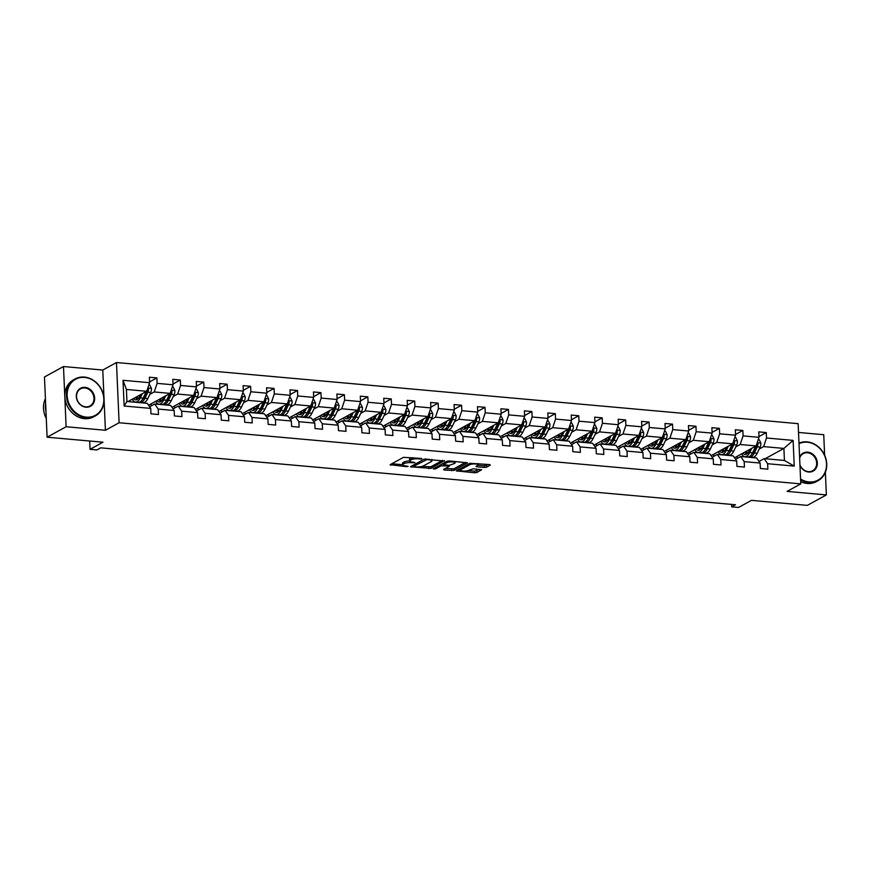<?xml version="1.0" encoding="UTF-8"?>
<svg xmlns="http://www.w3.org/2000/svg" width="870" height="870" viewBox="0 0 870 870"><rect width="100%" height="100%" fill="white"/><g stroke="black" fill="none" stroke-linecap="round" stroke-linejoin="round"><path stroke-width="1.3" d="M418.307 458.175L418.339 458.849L420.362 459.034L421.917 458.838L421.406 458.457L403.517 457.326L390.075 464.71L406.475 466.657L408.15 466.32L405.496 465.907A5.296 1.359 177.5 0 1 402.592 464.819A5.296 1.359 177.5 0 1 403.158 464.167L404.278 463.558A5.296 1.359 177.5 0 1 411.39 462.666L414.979 462.655L412.434 462.09A5.296 1.359 177.5 0 1 409.542 461.002A5.296 1.359 177.5 0 0 404.213 461.926L404.278 463.558M47.1 437.197L44.468 376.982L63.488 366.531L66.12 426.746L47.1 437.197L102.986 442.21L90.056 449.322L96.896 449.931L100.692 447.843L735.487 504.763L731.681 506.851L738.521 507.471L751.452 500.359L807.338 505.372L826.359 494.921L825.369 472.247M824.629 455.238L823.738 434.706L798.519 432.444M484.318 467.462L486.537 467.179L490.31 465.113L489.582 464.569L469.952 463.286L456.337 470.877L474.639 472.769L476.869 472.497L481.599 469.789L473.247 468.778L468.767 470.3A4.426 1.142 177.5 0 1 463.819 471.094A4.426 1.142 177.5 0 1 460.404 470.137A4.426 1.142 177.5 0 1 460.872 469.593L469.724 464.732A4.426 1.142 177.5 0 1 474.672 463.938A4.426 1.142 177.5 0 1 478.087 464.895A4.426 1.142 177.5 0 1 477.619 465.439L475.966 466.45L476.869 466.788L484.318 467.462L484.242 465.831L488.451 464.46M418.339 458.849A5.296 1.359 177.5 0 0 411.227 459.741L410.107 460.35A5.296 1.359 177.5 0 0 409.542 461.002L409.465 459.382A5.296 1.359 177.5 0 1 410.031 458.729L411.151 458.109L411.227 459.741M66.12 426.746L105.411 430.269L119.103 422.744L800.77 483.872L787.078 491.398L826.359 494.921M444.439 461.002L424.092 459.175L410.466 466.766L430.998 468.386L444.429 460.6M449.246 460.948L467.549 462.851L453.933 470.442L444.265 470.05L443.537 469.506L448.985 466.516L448.257 465.972L441.101 465.809L435.424 468.919L433.238 468.876L447.028 461.23L449.246 460.948M759.031 461.448L764.143 458.642L784.425 460.458L794.234 466.102L767.634 463.721L767.873 469.169L760.358 468.495L760.13 463.047L744.198 461.622L744.437 467.07L736.923 466.396L736.683 460.948L720.762 459.512L721.002 464.971L713.487 464.297L713.248 458.838L697.327 457.413L697.555 462.862L690.051 462.187L689.812 456.739L673.88 455.314L674.119 460.763L666.605 460.089L666.376 454.64L650.445 453.205L650.684 458.664L643.169 457.99L642.93 452.541L627.009 451.106L627.248 456.565L619.734 455.891L619.494 450.432L603.573 449.007L603.802 454.455L596.298 453.781L596.059 448.333L580.127 446.908L580.366 452.356L572.851 451.682L572.623 446.234L556.691 444.798L556.93 450.258L549.416 449.583L549.177 444.135L533.256 442.699L533.495 448.148L525.98 447.484L525.741 442.025L509.82 440.601L510.048 446.049L502.545 445.375L502.305 439.926L486.373 438.502L486.613 443.95L479.098 443.276L478.859 437.827L462.938 436.392L463.177 441.851L455.662 441.177L455.423 435.718L439.502 434.293L439.741 439.741L432.227 439.078L431.988 433.619L416.067 432.194L416.295 437.643L408.791 436.968L408.552 431.52L392.62 430.095L392.859 435.544L385.345 434.869L385.105 429.421L369.185 427.986L369.424 433.445L361.909 432.771L361.67 427.311L345.749 425.887L345.988 431.335L338.474 430.661L338.234 425.212L322.302 423.788L322.542 429.236L315.038 428.562L314.799 423.114L298.867 421.689L299.106 427.137L291.591 426.463L291.352 421.015L275.431 419.579L275.67 425.038L268.156 424.364L267.916 418.905L251.995 417.48L252.235 422.929L244.72 422.254L244.481 416.806L228.549 415.381L228.788 420.83L221.284 420.156L221.045 414.707L205.113 413.283L205.353 418.731L197.838 418.057L197.599 412.608L181.678 411.173L181.917 416.632L174.402 415.958L174.163 410.499L158.242 409.074L158.481 414.522L150.967 413.848L150.727 408.4L124.138 406.018L123.007 380.299L149.607 382.691L149.368 377.232L156.883 377.906L157.111 383.365L173.043 384.79L172.804 379.342L180.318 380.016L180.558 385.464L196.479 386.889L196.239 381.441L203.754 382.115L203.993 387.563L219.914 388.988L219.686 383.539L227.19 384.214L227.429 389.662L243.361 391.098L243.121 385.638L250.636 386.313L250.864 391.772L266.796 393.196L266.557 387.748L274.072 388.422L274.311 393.871L290.232 395.295L289.993 389.847L297.507 390.521L297.747 395.97L313.668 397.405L313.439 391.946L320.943 392.62L321.182 398.068L337.114 399.504L336.875 394.045L344.389 394.719L344.629 400.178L360.55 401.603L360.31 396.154L367.825 396.829L368.064 402.277L383.985 403.702L383.746 398.253L391.261 398.928L391.5 404.376L407.421 405.811L407.193 400.352L414.696 401.026L414.936 406.475L430.867 407.91L430.628 402.462L438.143 403.125L438.382 408.585L454.303 410.009L454.064 404.561L461.578 405.235L461.818 410.683L477.739 412.108L477.499 406.66L485.014 407.334L485.253 412.782L501.185 414.218L500.946 408.759L508.45 409.433L508.689 414.892L524.621 416.317L524.382 410.868L531.896 411.532L532.135 416.991L548.056 418.416L547.817 412.967L555.332 413.642L555.571 419.09L571.492 420.514L571.253 415.066L578.768 415.74L579.007 421.189L594.939 422.624L594.699 417.165L602.203 417.839L602.442 423.298L618.374 424.723L618.135 419.275L625.65 419.949L625.889 425.397L641.81 426.822L641.571 421.374L649.085 422.048L649.324 427.496L665.245 428.921L665.006 423.472L672.521 424.147L672.76 429.595L688.692 431.031L688.453 425.571L695.957 426.246L696.196 431.705L712.128 433.129L711.888 427.681L719.403 428.355L719.642 433.804L735.563 435.228L735.324 429.78L742.839 430.454L743.078 435.903L758.999 437.327L758.76 431.879L766.274 432.553L766.514 438.001L793.103 440.394L794.234 466.102M764.143 458.642L767.634 463.721M119.103 422.744L116.471 362.529L798.138 423.657L800.77 483.872M735.781 446.919L740.174 444.494L756.106 445.918L734.519 457.783M729.876 450.16L729.169 450.54M756.106 445.918L758.999 437.327M740.174 444.494L743.078 435.903M735.585 459.349L740.707 456.532L756.628 457.968L760.13 463.047M740.707 456.532L744.198 461.622M712.334 444.809L716.739 442.395L732.67 443.82L711.073 455.684M706.44 448.05L705.733 448.441M732.67 443.82L735.563 435.228M716.739 442.395L719.642 433.804M712.149 457.25L717.271 454.434L733.192 455.869L736.683 460.948M717.271 454.434L720.762 459.512M688.899 442.71L693.303 440.296L709.224 441.721L687.637 453.585M683.004 445.951L682.297 446.343M709.224 441.721L712.128 433.129M693.303 440.296L696.196 431.705M688.714 455.14L693.825 452.335L709.757 453.759L713.248 458.838M693.825 452.335L697.327 457.413M665.463 440.611L669.867 438.186L685.788 439.622L664.201 451.486M659.558 443.852L658.862 444.233M685.788 439.622L688.692 431.031M669.867 438.186L672.76 429.595M665.278 453.042L670.389 450.236L686.321 451.66L689.812 456.739M670.389 450.236L673.88 455.314M642.027 438.513L646.421 436.087L662.353 437.512L640.766 449.377M636.122 441.753L635.415 442.134M662.353 437.512L665.245 428.921M646.421 436.087L649.324 427.496M641.832 450.943L646.954 448.126L662.875 449.562L666.376 454.64M646.954 448.126L650.445 453.205M618.581 436.403L622.985 433.989L638.917 435.413L617.319 447.278M612.687 439.644L611.98 440.035M638.917 435.413L641.81 426.822M622.985 433.989L625.889 425.397M618.396 448.844L623.518 446.027L639.439 447.452L642.93 452.541M623.518 446.027L627.009 451.106M595.145 434.304L599.55 431.89L615.471 433.314L593.884 445.179M589.251 437.545L588.544 437.936M615.471 433.314L618.374 424.723M599.55 431.89L602.442 423.298M594.96 446.734L600.072 443.928L616.004 445.353L619.494 450.432M600.072 443.928L603.573 449.007M571.71 432.205L576.114 429.78L592.035 431.215L570.448 443.069M565.804 435.446L565.108 435.826M592.035 431.215L594.939 422.624M576.114 429.78L579.007 421.189M571.525 444.635L576.636 441.829L592.557 443.254L596.059 448.333M576.636 441.829L580.127 446.908M548.263 430.106L552.667 427.681L568.599 429.106L547.012 440.97M542.369 433.347L541.662 433.728M568.599 429.106L571.492 420.514M552.667 427.681L555.571 419.09M548.078 442.536L553.2 439.72L569.121 441.155L572.623 446.234M553.2 439.72L556.691 444.798M524.827 427.996L529.232 425.582L545.164 427.007L523.566 438.871M518.933 431.237L518.226 431.629M545.164 427.007L548.056 418.416M529.232 425.582L532.135 416.991M524.643 440.437L529.765 437.621L545.686 439.046L549.177 444.135M529.765 437.621L533.256 442.699M501.392 425.898L505.796 423.472L521.717 424.908L500.13 436.773M495.498 429.138L494.791 429.53M521.717 424.908L524.621 416.317M505.796 423.472L508.689 414.892M501.207 438.328L506.318 435.522L522.25 436.947L525.741 442.025M506.318 435.522L509.82 440.601M477.956 423.799L482.361 421.374L498.282 422.809L476.695 434.663M472.051 427.039L471.355 427.42M498.282 422.809L501.185 414.218M482.361 421.374L485.253 412.782M477.771 436.229L482.883 433.423L498.804 434.848L502.305 439.926M482.883 433.423L486.373 438.502M454.51 421.689L458.914 419.275L474.846 420.699L453.259 432.564M448.615 424.93L447.909 425.321M474.846 420.699L477.739 412.108M458.914 419.275L461.818 410.683M454.325 434.13L459.447 431.313L475.368 432.749L478.859 437.827M459.447 431.313L462.938 436.392M431.074 419.59L435.478 417.176L451.41 418.601L429.813 430.465M425.18 422.831L424.473 423.222M451.41 418.601L454.303 410.009M435.478 417.176L438.382 408.585M430.889 432.031L436 429.214L451.932 430.639L455.423 435.718M436 429.214L439.502 434.293M407.638 417.491L412.043 415.066L427.964 416.502L406.377 428.366M401.744 420.732L401.037 421.123M427.964 416.502L430.867 407.91M412.043 415.066L414.936 406.475M407.454 429.921L412.565 427.116L428.497 428.54L431.988 433.619M412.565 427.116L416.067 432.194M384.203 415.392L388.607 412.967L404.528 414.403L382.941 426.256M378.298 418.633L377.602 419.014M404.528 414.403L407.421 405.811M388.607 412.967L391.5 404.376M384.018 427.822L389.129 425.017L405.05 426.441L408.552 431.52M389.129 425.017L392.62 430.095M360.756 413.283L365.161 410.868L381.093 412.293L359.506 424.158M354.862 416.523L354.155 416.915M381.093 412.293L383.985 403.702M365.161 410.868L368.064 402.277M360.571 425.724L365.694 422.907L381.615 424.342L385.105 429.421M365.694 422.907L369.185 427.986M337.321 411.184L341.725 408.769L357.657 410.194L336.059 422.059M331.426 414.424L330.72 414.816M357.657 410.194L360.55 401.603M341.725 408.769L344.629 400.178M337.136 423.614L342.247 420.808L358.179 422.233L361.67 427.311M342.247 420.808L345.749 425.887M313.885 409.085L318.289 406.66L334.21 408.095L312.624 419.96M307.991 412.326L307.284 412.706M334.21 408.095L337.114 399.504M318.289 406.66L321.182 398.068M313.7 421.515L318.812 418.709L334.743 420.134L338.234 425.212M318.812 418.709L322.302 423.788M290.449 406.986L294.854 404.561L310.775 405.985L289.188 417.85M284.544 410.227L283.848 410.607M310.775 405.985L313.668 397.405M294.854 404.561L297.747 395.97M290.265 419.416L295.376 416.61L311.297 418.035L314.799 423.114M295.376 416.61L298.867 421.689M267.003 404.876L271.407 402.462L287.339 403.887L265.741 415.751M261.109 408.117L260.402 408.508M287.339 403.887L290.232 395.295M271.407 402.462L274.311 393.871M266.818 417.317L271.94 414.501L287.861 415.936L291.352 421.015M271.94 414.501L275.431 419.579M243.567 402.777L247.972 400.363L263.904 401.788L242.306 413.652M237.673 406.018L236.966 406.41M263.904 401.788L266.796 393.196M247.972 400.363L250.864 391.772M243.382 415.207L248.494 412.402L264.426 413.826L267.916 418.905M248.494 412.402L251.995 417.48M220.132 400.678L224.536 398.253L240.457 399.689L218.87 411.553M214.237 403.919L213.531 404.3M240.457 399.689L243.361 391.098M224.536 398.253L227.429 389.662M219.947 413.109L225.058 410.303L240.99 411.727L244.481 416.806M225.058 410.303L228.549 415.381M196.696 398.58L201.1 396.154L217.021 397.579L195.435 409.444M190.791 401.82L190.095 402.201M217.021 397.579L219.914 388.988M201.1 396.154L203.993 387.563M196.511 411.01L201.623 408.193L217.543 409.629L221.045 414.707M201.623 408.193L205.113 413.283M173.25 396.47L177.654 394.056L193.586 395.48L171.988 407.345M167.355 399.711L166.648 400.102M193.586 395.48L196.479 386.889M177.654 394.056L180.558 385.464M173.065 408.911L178.187 406.094L194.108 407.53L197.599 412.608M178.187 406.094L181.678 411.173M149.814 394.371L154.218 391.957L170.15 393.381L148.552 405.246M143.92 397.612L143.213 398.003M170.15 393.381L173.043 384.79M154.218 391.957L157.111 383.365M149.629 406.801L154.74 403.995L170.672 405.42L174.163 410.499M154.74 403.995L158.242 409.074M123.007 380.299L126.422 389.455L146.704 391.282L127.933 401.592M146.704 391.282L149.607 382.691M105.411 430.269L102.78 370.054L63.488 366.531M102.78 370.054L116.471 362.529M89.697 441.025L90.056 449.322M731.572 504.415L731.681 506.851M784.425 460.458L783.903 448.42L763.621 446.593L759.216 449.018M765.132 458.729L783.903 448.42L793.103 440.394M126.422 389.455L126.944 401.505L147.237 403.321L150.727 408.4M753.311 452.259L752.615 452.639M737.184 458.479L737.086 456.369M713.737 456.369L713.65 454.27M690.301 454.27L690.214 452.172M666.866 452.172L666.768 450.062M643.43 450.073L643.332 447.963M619.984 447.963L619.897 445.864M596.548 445.864L596.461 443.765M573.112 443.765L573.015 441.655M549.677 441.655L549.579 439.557M526.23 439.557L526.143 437.458M502.795 437.458L502.708 435.359M479.359 435.359L479.261 433.249M455.923 433.249L455.826 431.15M432.477 431.15L432.39 429.051M409.041 429.051L408.954 426.952M385.606 426.952L385.508 424.843M362.17 424.843L362.072 422.744M338.724 422.744L338.637 420.645M315.288 420.645L315.201 418.546M291.852 418.546L291.754 416.436M268.417 416.436L268.319 414.337M244.97 414.337L244.883 412.239M221.535 412.239L221.448 410.129M198.099 410.14L198.001 408.03M174.663 408.03L174.565 405.931M151.217 405.931L151.13 403.832M126.944 401.505L124.138 406.018M763.621 446.593L766.514 438.001M149.575 381.93L156.883 377.906M173.01 384.029L180.318 380.016M196.446 386.128L203.754 382.115M219.882 388.227L227.19 384.214M243.328 390.336L250.636 386.313M266.764 392.435L274.072 388.422M290.199 394.534L297.507 390.521M313.635 396.633L320.943 392.62M337.081 398.743L344.389 394.719M360.517 400.842L367.825 396.829M383.953 402.94L391.261 398.928M407.388 405.039L414.696 401.026M430.835 407.149L438.143 403.125M454.27 409.248L461.578 405.235M477.706 411.347L485.014 407.334M501.142 413.446L508.45 409.433M524.588 415.555L531.896 411.532M548.024 417.654L555.332 413.642M571.459 419.753L578.768 415.74M594.895 421.852L602.203 417.839M618.342 423.962L625.65 419.949M641.777 426.061L649.085 422.048M665.213 428.16L672.521 424.147M688.648 430.269L695.957 426.246M712.095 432.368L719.403 428.355M735.531 434.467L742.839 430.454M758.966 436.566L766.274 432.553M412.402 457.642A5.296 1.359 177.5 0 0 411.151 458.109M402.592 464.819L402.516 463.199A5.296 1.359 177.5 0 1 403.093 462.546L404.213 461.926M391.87 463.732L402.582 464.689M422.048 466.44L430.933 466.755L442.58 460.35M412.434 465.57L413.38 465.657M426.887 459.61L413.533 466.287L416.186 466.864A5.296 1.359 177.5 0 0 423.288 465.972L431.357 461.546A5.296 1.359 177.5 0 0 431.933 460.882A5.296 1.359 177.5 0 0 429.03 459.806L426.887 459.61L426.865 458.947M465.515 462.405L453.857 468.81L453.933 470.442M445.331 468.528L453.857 468.81M443.428 463.917L442.145 463.906M454.64 463.405A4.426 1.142 177.5 0 0 455.119 462.862A4.426 1.142 177.5 0 0 451.704 461.905A4.426 1.142 177.5 0 0 446.756 462.699L443.461 464.613L449.301 465.396L454.64 463.405M477.88 465.265L484.242 465.831M468.125 470.572L474.574 471.148L479.566 469.354M458.305 469.691L460.382 469.876M140.505 394.686L139.678 396.405A10.701 4.774 95.1 0 1 135.687 399.885A10.701 4.774 95.1 0 1 133.599 398.482M142.299 393.697L140.298 397.884A12.898 5.753 95.1 0 1 135.492 402.07A12.898 5.753 95.1 0 1 132.294 399.199M148.835 384.975L149.836 385.073L151.478 388.455A4.47 1.99 95.1 0 1 150.727 392.479L147.802 398.558A12.898 5.753 95.1 0 1 143.006 402.745L140.157 402.484A12.898 5.753 -84.9 0 0 144.953 398.297L147.867 392.229A4.47 1.99 -84.9 0 0 148.585 389.477L147.693 388.368M139.82 396.111A10.701 4.774 95.1 0 1 139.624 395.23L139.613 395.176M146.301 391.5A4.47 1.99 95.1 0 1 146.062 392.065L143.148 398.134A12.898 5.753 95.1 0 1 138.352 402.321L135.492 402.07M135.687 397.329A10.701 4.774 -84.9 0 0 137.166 399.526M136.068 397.122A12.898 5.753 -84.9 0 0 136.699 399.047M139.265 402.244A12.898 5.753 -84.9 0 0 140.157 402.484M148.585 389.477L147.487 390.075A2.273 1.011 95.1 0 1 147.248 390.76L144.333 396.829A10.701 4.774 95.1 0 1 142.365 399.558M138.145 398.732A10.701 4.774 95.1 0 1 137.155 396.524M84.618 377.428A20.565 17.628 61.2 0 0 67.153 395.632A20.565 17.628 61.2 0 0 86.347 417.132A20.565 17.628 61.2 0 0 103.813 398.928A20.565 17.628 61.2 0 0 84.618 377.428M86.141 417.752A21.065 18.063 -118.8 0 1 67.349 401.037A21.065 18.063 -118.8 0 1 75.114 378.939A21.065 18.063 -118.8 0 1 84.368 377.069A21.065 18.063 -118.8 0 1 103.171 393.773A21.065 18.063 -118.8 0 1 95.406 415.871A21.065 18.063 -118.8 0 1 86.141 417.752M85.053 387.357A10.277 8.809 -118.8 0 1 94.656 398.101A10.277 8.809 -118.8 0 1 85.923 407.203A10.277 8.809 -118.8 0 1 76.321 396.459A10.277 8.809 -118.8 0 1 85.053 387.357M85.673 406.845A9.777 8.385 61.2 0 0 89.969 405.975A9.777 8.385 61.2 0 0 93.569 395.719A9.777 8.385 61.2 0 0 84.847 387.966A9.777 8.385 61.2 0 0 80.551 388.836A9.777 8.385 61.2 0 0 76.941 399.091A9.777 8.385 61.2 0 0 85.673 406.845M46.273 418.405A21.065 18.063 -118.8 0 1 45.414 398.71M45.969 411.466A21.065 18.063 -118.8 0 1 45.61 403.212M95.406 415.871L93.732 416.795A21.065 18.063 -118.8 0 1 84.477 418.666A21.065 18.063 -118.8 0 1 65.674 401.962A21.065 18.063 -118.8 0 1 73.439 379.864L75.114 378.939M800.552 478.989A20.565 17.628 61.2 0 0 809.035 481.936A20.565 17.628 61.2 0 0 826.5 463.732A20.565 17.628 61.2 0 0 807.306 442.232A20.565 17.628 61.2 0 0 799.019 443.678M798.986 443.156A21.065 18.063 -118.8 0 1 807.055 441.862A21.065 18.063 -118.8 0 1 825.858 458.577A21.065 18.063 -118.8 0 1 818.083 480.675A21.065 18.063 -118.8 0 1 808.828 482.556A21.065 18.063 -118.8 0 1 800.596 479.805M799.606 457.326A10.277 8.809 -118.8 0 1 807.741 452.161A10.277 8.809 -118.8 0 1 817.332 462.905A10.277 8.809 -118.8 0 1 808.6 472.008A10.277 8.809 -118.8 0 1 799.954 465.341M799.932 464.819A9.777 8.385 61.2 0 0 808.35 471.649A9.777 8.385 61.2 0 0 812.645 470.779A9.777 8.385 61.2 0 0 816.256 460.524A9.777 8.385 61.2 0 0 807.534 452.77A9.777 8.385 61.2 0 0 803.238 453.64A9.777 8.385 61.2 0 0 799.65 458.142M818.083 480.675L816.419 481.599A21.065 18.063 -118.8 0 1 807.153 483.47A21.065 18.063 -118.8 0 1 800.672 481.665M163.941 396.785L163.114 398.514A10.701 4.774 95.1 0 1 159.123 401.983A10.701 4.774 95.1 0 1 157.035 400.581M165.746 395.796L163.734 399.982A12.898 5.753 95.1 0 1 158.938 404.169A12.898 5.753 95.1 0 1 155.73 401.298M172.271 387.085L173.271 387.172L174.913 390.565A4.47 1.99 95.1 0 1 174.163 394.588L171.249 400.657A12.898 5.753 95.1 0 1 166.442 404.844L163.593 404.583A12.898 5.753 -84.9 0 0 168.388 400.396L171.303 394.327A4.47 1.99 -84.9 0 0 172.021 391.576L171.129 390.467M163.255 398.21A10.701 4.774 95.1 0 1 163.06 397.329L163.049 397.275M169.737 393.599A4.47 1.99 95.1 0 1 169.509 394.164L166.583 400.233A12.898 5.753 95.1 0 1 161.787 404.43L158.938 404.169M159.134 399.428A10.701 4.774 -84.9 0 0 160.602 401.625M159.514 399.221A12.898 5.753 -84.9 0 0 160.134 401.157M162.701 404.343A12.898 5.753 -84.9 0 0 163.593 404.583M172.021 391.576L170.933 392.174A2.273 1.011 95.1 0 1 170.683 392.859L167.769 398.928A10.701 4.774 95.1 0 1 165.8 401.657M161.581 400.831A10.701 4.774 95.1 0 1 160.591 398.634M187.376 398.895L186.55 400.613A10.701 4.774 95.1 0 1 182.569 404.093A10.701 4.774 95.1 0 1 180.481 402.679M189.181 397.905L187.17 402.081A12.898 5.753 95.1 0 1 182.374 406.268A12.898 5.753 95.1 0 1 179.166 403.408M195.707 389.184L196.707 389.271L198.36 392.664A4.47 1.99 95.1 0 1 197.599 396.687L194.684 402.756A12.898 5.753 95.1 0 1 189.888 406.942L187.028 406.692A12.898 5.753 -84.9 0 0 191.824 402.505L194.75 396.426A4.47 1.99 -84.9 0 0 195.456 393.675L194.565 392.566M186.691 400.309A10.701 4.774 95.1 0 1 186.506 399.428L186.495 399.373M193.183 395.709A4.47 1.99 95.1 0 1 192.944 396.263L190.03 402.342A12.898 5.753 95.1 0 1 185.223 406.529L182.374 406.268M182.569 401.538A10.701 4.774 -84.9 0 0 184.038 403.724M182.95 401.32A12.898 5.753 -84.9 0 0 183.57 403.256M186.136 406.453A12.898 5.753 -84.9 0 0 187.028 406.692M195.456 393.675L194.369 394.284A2.273 1.011 95.1 0 1 194.13 394.958L191.204 401.026A10.701 4.774 95.1 0 1 189.236 403.756M185.016 402.93A10.701 4.774 95.1 0 1 184.027 400.733M210.812 400.994L209.985 402.712A10.701 4.774 95.1 0 1 206.005 406.192A10.701 4.774 95.1 0 1 203.917 404.789M212.617 400.004L210.605 404.18A12.898 5.753 95.1 0 1 205.809 408.378A12.898 5.753 95.1 0 1 202.601 405.507M219.142 391.282L220.153 391.369L221.796 394.762A4.47 1.99 95.1 0 1 221.034 398.786L218.12 404.854A12.898 5.753 95.1 0 1 213.324 409.041L210.464 408.791A12.898 5.753 -84.9 0 0 215.271 404.604L218.185 398.536A4.47 1.99 -84.9 0 0 218.903 395.774L218 394.675M210.138 402.418A10.701 4.774 95.1 0 1 209.942 401.538L209.931 401.483M216.619 397.808A4.47 1.99 95.1 0 1 216.38 398.373L213.465 404.441A12.898 5.753 95.1 0 1 208.669 408.628L205.809 408.378M206.005 403.637A10.701 4.774 -84.9 0 0 207.473 405.822M206.386 403.43A12.898 5.753 -84.9 0 0 207.006 405.355M209.583 408.552A12.898 5.753 -84.9 0 0 210.464 408.791M218.903 395.774L217.804 396.383A2.273 1.011 95.1 0 1 217.565 397.057L214.651 403.136A10.701 4.774 95.1 0 1 212.671 405.866M208.452 405.039A10.701 4.774 95.1 0 1 207.462 402.832M234.258 403.093L233.432 404.811A10.701 4.774 95.1 0 1 229.441 408.291A10.701 4.774 95.1 0 1 227.353 406.888M236.053 402.103L234.052 406.29A12.898 5.753 95.1 0 1 229.245 410.477A12.898 5.753 95.1 0 1 226.048 407.606M242.589 393.381L243.589 393.479L245.231 396.861A4.47 1.99 95.1 0 1 244.481 400.885L241.555 406.964A12.898 5.753 95.1 0 1 236.76 411.151L233.91 410.89A12.898 5.753 -84.9 0 0 238.706 406.703L241.621 400.635A4.47 1.99 -84.9 0 0 242.338 397.884L241.447 396.774M233.573 404.517A10.701 4.774 95.1 0 1 233.377 403.637L233.367 403.582M240.055 399.906A4.47 1.99 95.1 0 1 239.815 400.472L236.901 406.54A12.898 5.753 95.1 0 1 232.105 410.727L229.245 410.477M229.452 405.735A10.701 4.774 -84.9 0 0 230.92 407.932M229.821 405.529A12.898 5.753 -84.9 0 0 230.452 407.454M233.019 410.651A12.898 5.753 -84.9 0 0 233.91 410.89M242.338 397.884L241.24 398.482A2.273 1.011 95.1 0 1 241.001 399.167L238.086 405.235A10.701 4.774 95.1 0 1 236.118 407.965M231.898 407.138A10.701 4.774 95.1 0 1 230.909 404.941M257.694 405.202L256.867 406.921A10.701 4.774 95.1 0 1 252.887 410.39A10.701 4.774 95.1 0 1 250.788 408.987M259.499 404.202L257.487 408.389A12.898 5.753 95.1 0 1 252.691 412.576A12.898 5.753 95.1 0 1 249.483 409.705M266.024 395.491L267.025 395.578L268.667 398.971A4.47 1.99 95.1 0 1 267.916 402.995L265.002 409.063A12.898 5.753 95.1 0 1 260.195 413.25L257.346 412.989A12.898 5.753 -84.9 0 0 262.142 408.802L265.056 402.734A4.47 1.99 -84.9 0 0 265.774 399.982L264.882 398.873M257.009 406.616A10.701 4.774 95.1 0 1 256.813 405.735L256.802 405.681M263.49 402.005A4.47 1.99 95.1 0 1 263.262 402.571L260.337 408.639A12.898 5.753 95.1 0 1 255.541 412.837L252.691 412.576M252.887 407.834A10.701 4.774 -84.9 0 0 254.355 410.031M253.268 407.628A12.898 5.753 -84.9 0 0 253.888 409.563M256.454 412.75A12.898 5.753 -84.9 0 0 257.346 412.989M265.774 399.982L264.687 400.581A2.273 1.011 95.1 0 1 264.436 401.266L261.522 407.334A10.701 4.774 95.1 0 1 259.554 410.064M255.334 409.237A10.701 4.774 95.1 0 1 254.344 407.04M281.13 407.301L280.303 409.02A10.701 4.774 95.1 0 1 276.323 412.5A10.701 4.774 95.1 0 1 274.235 411.086M282.935 406.312L280.923 410.488A12.898 5.753 95.1 0 1 276.127 414.675A12.898 5.753 95.1 0 1 272.919 411.814M289.46 397.59L290.471 397.677L292.113 401.07A4.47 1.99 95.1 0 1 291.352 405.094L288.438 411.162A12.898 5.753 95.1 0 1 283.642 415.349L280.782 415.099A12.898 5.753 -84.9 0 0 285.577 410.912L288.503 404.833A4.47 1.99 -84.9 0 0 289.21 402.081L288.318 400.972M280.444 408.715A10.701 4.774 95.1 0 1 280.26 407.845L280.249 407.78M286.937 404.115A4.47 1.99 95.1 0 1 286.698 404.68L283.783 410.749A12.898 5.753 95.1 0 1 278.976 414.936L276.127 414.675M276.323 409.944A10.701 4.774 -84.9 0 0 277.791 412.13M276.703 409.726A12.898 5.753 -84.9 0 0 277.323 411.662M279.89 414.859A12.898 5.753 -84.9 0 0 280.782 415.099M289.21 402.081L288.122 402.69A2.273 1.011 95.1 0 1 287.883 403.365L284.958 409.433A10.701 4.774 95.1 0 1 282.989 412.173M278.77 411.336A10.701 4.774 95.1 0 1 277.78 409.139M304.565 409.4L303.739 411.118A10.701 4.774 95.1 0 1 299.758 414.599A10.701 4.774 95.1 0 1 297.671 413.196M306.37 408.411L304.359 412.587A12.898 5.753 95.1 0 1 299.563 416.784A12.898 5.753 95.1 0 1 296.355 413.913M312.896 399.689L313.907 399.776L315.549 403.169A4.47 1.99 95.1 0 1 314.788 407.193L311.873 413.261A12.898 5.753 95.1 0 1 307.077 417.459L304.217 417.198A12.898 5.753 -84.9 0 0 309.024 413.011L311.938 406.942A4.47 1.99 -84.9 0 0 312.656 404.191L311.754 403.082M303.891 410.825A10.701 4.774 95.1 0 1 303.695 409.944L303.684 409.89M310.372 406.214A4.47 1.99 95.1 0 1 310.133 406.779L307.219 412.848A12.898 5.753 95.1 0 1 302.423 417.034L299.563 416.784M299.758 412.043A10.701 4.774 -84.9 0 0 301.227 414.229M300.139 411.836A12.898 5.753 -84.9 0 0 300.77 413.761M303.336 416.958A12.898 5.753 -84.9 0 0 304.217 417.198M312.656 404.191L311.558 404.789A2.273 1.011 95.1 0 1 311.319 405.463L308.404 411.543A10.701 4.774 95.1 0 1 306.425 414.272M302.205 413.446A10.701 4.774 95.1 0 1 301.216 411.238M328.012 411.499L327.185 413.217A10.701 4.774 95.1 0 1 323.194 416.697A10.701 4.774 95.1 0 1 321.106 415.294M329.806 410.51L327.805 414.696A12.898 5.753 95.1 0 1 322.998 418.883A12.898 5.753 95.1 0 1 319.801 416.012M336.342 401.788L337.342 401.886L338.985 405.268A4.47 1.99 95.1 0 1 338.234 409.291L335.309 415.371A12.898 5.753 95.1 0 1 330.513 419.558L327.664 419.296A12.898 5.753 -84.9 0 0 332.46 415.11L335.374 409.041A4.47 1.99 -84.9 0 0 336.092 406.29L335.2 405.181M327.327 412.924A10.701 4.774 95.1 0 1 327.131 412.043L327.12 411.988M333.808 408.313A4.47 1.99 95.1 0 1 333.569 408.878L330.654 414.946A12.898 5.753 95.1 0 1 325.858 419.133L322.998 418.883M323.205 414.142A10.701 4.774 -84.9 0 0 324.673 416.338M323.575 413.935A12.898 5.753 -84.9 0 0 324.205 415.86M326.772 419.057A12.898 5.753 -84.9 0 0 327.664 419.296M336.092 406.29L334.993 406.888A2.273 1.011 95.1 0 1 334.754 407.573L331.84 413.642A10.701 4.774 95.1 0 1 329.871 416.371M325.652 415.545A10.701 4.774 95.1 0 1 324.662 413.348M351.447 413.609L350.621 415.327A10.701 4.774 95.1 0 1 346.641 418.796A10.701 4.774 95.1 0 1 344.542 417.393M353.253 412.608L351.241 416.795A12.898 5.753 95.1 0 1 346.445 420.982A12.898 5.753 95.1 0 1 343.237 418.111M359.778 403.897L360.778 403.984L362.42 407.377A4.47 1.99 95.1 0 1 361.67 411.401L358.755 417.469A12.898 5.753 95.1 0 1 353.949 421.656L351.099 421.395A12.898 5.753 -84.9 0 0 355.895 417.208L358.81 411.14A4.47 1.99 -84.9 0 0 359.527 408.389L358.636 407.28M350.762 415.023A10.701 4.774 95.1 0 1 350.566 414.142L350.566 414.087M357.244 410.412A4.47 1.99 95.1 0 1 357.015 410.977L354.09 417.045A12.898 5.753 95.1 0 1 349.294 421.243L346.445 420.982M346.641 416.241A10.701 4.774 -84.9 0 0 348.109 418.437M347.021 416.034A12.898 5.753 -84.9 0 0 347.641 417.97M350.208 421.156A12.898 5.753 -84.9 0 0 351.099 421.395M359.527 408.389L358.44 408.987A2.273 1.011 95.1 0 1 358.19 409.672L355.275 415.74A10.701 4.774 95.1 0 1 353.307 418.47M349.087 417.643A10.701 4.774 95.1 0 1 348.098 415.447M374.883 415.708L374.056 417.426A10.701 4.774 95.1 0 1 370.076 420.906A10.701 4.774 95.1 0 1 367.988 419.503M376.688 414.718L374.676 418.894A12.898 5.753 95.1 0 1 369.88 423.081A12.898 5.753 95.1 0 1 366.672 420.221M383.213 405.996L384.225 406.083L385.867 409.476A4.47 1.99 95.1 0 1 385.105 413.5L382.191 419.568A12.898 5.753 95.1 0 1 377.395 423.755L374.535 423.505A12.898 5.753 -84.9 0 0 379.331 419.318L382.256 413.239A4.47 1.99 -84.9 0 0 382.974 410.488L382.071 409.378M374.198 417.121A10.701 4.774 95.1 0 1 374.013 416.251L374.002 416.197M380.69 412.521A4.47 1.99 95.1 0 1 380.451 413.087L377.536 419.155A12.898 5.753 95.1 0 1 372.73 423.342L369.88 423.081M370.076 418.35A10.701 4.774 -84.9 0 0 371.544 420.536M370.457 418.144A12.898 5.753 -84.9 0 0 371.077 420.069M373.654 423.266A12.898 5.753 -84.9 0 0 374.535 423.505M382.974 410.488L381.876 411.097A2.273 1.011 95.1 0 1 381.636 411.771L378.711 417.839A10.701 4.774 95.1 0 1 376.743 420.58M372.523 419.742A10.701 4.774 95.1 0 1 371.533 417.546M398.319 417.807L397.492 419.525A10.701 4.774 95.1 0 1 393.512 423.005A10.701 4.774 95.1 0 1 391.424 421.602M400.124 416.817L398.112 420.993A12.898 5.753 95.1 0 1 393.316 425.191A12.898 5.753 95.1 0 1 390.108 422.32M406.649 408.095L407.66 408.182L409.302 411.575A4.47 1.99 95.1 0 1 408.541 415.599L405.627 421.667A12.898 5.753 95.1 0 1 400.831 425.865L397.971 425.604A12.898 5.753 -84.9 0 0 402.777 421.417L405.692 415.349A4.47 1.99 -84.9 0 0 406.41 412.597L405.507 411.488M397.644 419.231A10.701 4.774 95.1 0 1 397.449 418.35L397.438 418.296M404.126 414.62A4.47 1.99 95.1 0 1 403.887 415.186L400.972 421.254A12.898 5.753 95.1 0 1 396.176 425.441L393.316 425.191M393.512 420.449A10.701 4.774 -84.9 0 0 394.98 422.646M393.892 420.243A12.898 5.753 -84.9 0 0 394.523 422.167M397.09 425.365A12.898 5.753 -84.9 0 0 397.971 425.604M406.41 412.597L405.311 413.196A2.273 1.011 95.1 0 1 405.072 413.87L402.157 419.949A10.701 4.774 95.1 0 1 400.178 422.679M395.959 421.852A10.701 4.774 95.1 0 1 394.969 419.644M421.765 419.905L420.939 421.624A10.701 4.774 95.1 0 1 416.947 425.104A10.701 4.774 95.1 0 1 414.859 423.701M423.559 418.916L421.558 423.103A12.898 5.753 95.1 0 1 416.752 427.29A12.898 5.753 95.1 0 1 413.554 424.419M430.095 410.194L431.096 410.292L432.738 413.674A4.47 1.99 95.1 0 1 431.988 417.698L429.062 423.777A12.898 5.753 95.1 0 1 424.266 427.964L421.417 427.703A12.898 5.753 -84.9 0 0 426.213 423.516L429.127 417.448A4.47 1.99 -84.9 0 0 429.845 414.696L428.953 413.587M421.08 421.33A10.701 4.774 95.1 0 1 420.884 420.449L420.873 420.395M427.561 416.719A4.47 1.99 95.1 0 1 427.322 417.285L424.408 423.353A12.898 5.753 95.1 0 1 419.612 427.54L416.752 427.29M416.958 422.548A10.701 4.774 -84.9 0 0 418.426 424.745M417.339 422.341A12.898 5.753 -84.9 0 0 417.959 424.266M420.525 427.464A12.898 5.753 -84.9 0 0 421.417 427.703M429.845 414.696L428.747 415.294A2.273 1.011 95.1 0 1 428.508 415.98L425.593 422.048A10.701 4.774 95.1 0 1 423.625 424.777M419.405 423.951A10.701 4.774 95.1 0 1 418.416 421.754M445.201 422.015L444.374 423.733A10.701 4.774 95.1 0 1 440.394 427.203A10.701 4.774 95.1 0 1 438.295 425.8M447.006 421.026L444.994 425.202A12.898 5.753 95.1 0 1 440.198 429.388A12.898 5.753 95.1 0 1 436.99 426.517M453.531 412.304L454.531 412.391L456.174 415.784A4.47 1.99 95.1 0 1 455.423 419.808L452.509 425.876A12.898 5.753 95.1 0 1 447.702 430.063L444.853 429.813A12.898 5.753 -84.9 0 0 449.649 425.615L452.563 419.547A4.47 1.99 -84.9 0 0 453.281 416.795L452.389 415.686M444.516 423.429A10.701 4.774 95.1 0 1 444.32 422.548L444.32 422.494M450.997 418.818A4.47 1.99 95.1 0 1 450.769 419.383L447.843 425.463A12.898 5.753 95.1 0 1 443.047 429.649L440.198 429.388M440.394 424.658A10.701 4.774 -84.9 0 0 441.862 426.844M440.775 424.44A12.898 5.753 -84.9 0 0 441.394 426.376M443.961 429.562A12.898 5.753 -84.9 0 0 444.853 429.813M453.281 416.795L452.193 417.393A2.273 1.011 95.1 0 1 451.943 418.078L449.029 424.147A10.701 4.774 95.1 0 1 447.06 426.876M442.841 426.05A10.701 4.774 95.1 0 1 441.851 423.853M468.636 424.114L467.81 425.832A10.701 4.774 95.1 0 1 463.83 429.312A10.701 4.774 95.1 0 1 461.742 427.909M470.442 423.124L468.43 427.3A12.898 5.753 95.1 0 1 463.634 431.487A12.898 5.753 95.1 0 1 460.426 428.627M476.967 414.403L477.978 414.49L479.62 417.883A4.47 1.99 95.1 0 1 478.859 421.906L475.944 427.975A12.898 5.753 95.1 0 1 471.148 432.162L468.288 431.911A12.898 5.753 -84.9 0 0 473.084 427.725L476.01 421.645A4.47 1.99 -84.9 0 0 476.727 418.894L475.825 417.785M467.951 425.539A10.701 4.774 95.1 0 1 467.766 424.658L467.755 424.603M474.444 420.928A4.47 1.99 95.1 0 1 474.204 421.493L471.29 427.561A12.898 5.753 95.1 0 1 466.483 431.748L463.634 431.487M463.83 426.757A10.701 4.774 -84.9 0 0 465.298 428.943M464.21 426.55A12.898 5.753 -84.9 0 0 464.83 428.475M467.407 431.672A12.898 5.753 -84.9 0 0 468.288 431.911M476.727 418.894L475.629 419.503A2.273 1.011 95.1 0 1 475.39 420.177L472.464 426.246A10.701 4.774 95.1 0 1 470.496 428.986M466.276 428.149A10.701 4.774 95.1 0 1 465.287 425.952M492.072 426.213L491.245 427.931A10.701 4.774 95.1 0 1 487.265 431.411A10.701 4.774 95.1 0 1 485.177 430.008M493.877 425.223L491.865 429.41A12.898 5.753 95.1 0 1 487.069 433.597A12.898 5.753 95.1 0 1 483.861 430.726M500.402 416.502L501.414 416.599L503.056 419.982A4.47 1.99 95.1 0 1 502.294 424.005L499.38 430.074A12.898 5.753 95.1 0 1 494.584 434.271L491.724 434.01A12.898 5.753 -84.9 0 0 496.531 429.823L499.445 423.755A4.47 1.99 -84.9 0 0 500.163 421.004L499.26 419.895M491.398 427.638A10.701 4.774 95.1 0 1 491.202 426.757L491.191 426.702M497.879 423.027A4.47 1.99 95.1 0 1 497.64 423.592L494.725 429.66A12.898 5.753 95.1 0 1 489.93 433.847L487.069 433.597M487.265 428.856A10.701 4.774 -84.9 0 0 488.733 431.052M487.646 428.649A12.898 5.753 -84.9 0 0 488.277 430.574M490.843 433.771A12.898 5.753 -84.9 0 0 491.724 434.01M500.163 421.004L499.065 421.602A2.273 1.011 95.1 0 1 498.825 422.276L495.911 428.355A10.701 4.774 95.1 0 1 493.942 431.085M489.712 430.258A10.701 4.774 95.1 0 1 488.722 428.051M515.519 428.312L514.692 430.041A10.701 4.774 95.1 0 1 510.701 433.51A10.701 4.774 95.1 0 1 508.613 432.107M517.313 427.322L515.312 431.509A12.898 5.753 95.1 0 1 510.505 435.696A12.898 5.753 95.1 0 1 507.308 432.825M523.849 418.601L524.849 418.698L526.491 422.08A4.47 1.99 95.1 0 1 525.741 426.115L522.816 432.183A12.898 5.753 95.1 0 1 518.02 436.37L515.17 436.109A12.898 5.753 -84.9 0 0 519.966 431.922L522.881 425.854A4.47 1.99 -84.9 0 0 523.599 423.103L522.707 421.993M514.833 429.736A10.701 4.774 95.1 0 1 514.638 428.856L514.627 428.801M521.315 425.125A4.47 1.99 95.1 0 1 521.076 425.691L518.161 431.759A12.898 5.753 95.1 0 1 513.365 435.946L510.505 435.696M510.712 430.954A10.701 4.774 -84.9 0 0 512.18 433.151M511.092 430.748A12.898 5.753 -84.9 0 0 511.712 432.673M514.279 435.87A12.898 5.753 -84.9 0 0 515.17 436.109M523.599 423.103L522.5 423.701A2.273 1.011 95.1 0 1 522.261 424.386L519.346 430.454A10.701 4.774 95.1 0 1 517.378 433.184M513.159 432.357A10.701 4.774 95.1 0 1 512.169 430.161M538.954 430.422L538.128 432.14A10.701 4.774 95.1 0 1 534.147 435.609A10.701 4.774 95.1 0 1 532.048 434.206M540.759 429.432L538.747 433.608A12.898 5.753 95.1 0 1 533.952 437.795A12.898 5.753 95.1 0 1 530.743 434.924M547.284 420.71L548.285 420.797L549.938 424.19A4.47 1.99 95.1 0 1 549.177 428.214L546.262 434.282A12.898 5.753 95.1 0 1 541.455 438.469L538.606 438.219A12.898 5.753 -84.9 0 0 543.402 434.021L546.317 427.953A4.47 1.99 -84.9 0 0 547.034 425.202L546.142 424.092M538.269 431.835A10.701 4.774 95.1 0 1 538.073 430.954L538.073 430.9M544.75 427.235A4.47 1.99 95.1 0 1 544.522 427.79L541.597 433.869A12.898 5.753 95.1 0 1 536.801 438.056L533.952 437.795M534.147 433.064A10.701 4.774 -84.9 0 0 535.615 435.25M534.528 432.847A12.898 5.753 -84.9 0 0 535.148 434.782M537.714 437.969A12.898 5.753 -84.9 0 0 538.606 438.219M547.034 425.202L545.947 425.8A2.273 1.011 95.1 0 1 545.707 426.485L542.782 432.553A10.701 4.774 95.1 0 1 540.814 435.283M536.594 434.456A10.701 4.774 95.1 0 1 535.605 432.26M562.39 432.52L561.563 434.239A10.701 4.774 95.1 0 1 557.583 437.719A10.701 4.774 95.1 0 1 555.495 436.316M564.195 431.531L562.183 435.707A12.898 5.753 95.1 0 1 557.387 439.894A12.898 5.753 95.1 0 1 554.179 437.034M570.72 422.809L571.731 422.896L573.373 426.289A4.47 1.99 95.1 0 1 572.612 430.313L569.698 436.381A12.898 5.753 95.1 0 1 564.902 440.568L562.042 440.318A12.898 5.753 -84.9 0 0 566.838 436.131L569.763 430.063A4.47 1.99 -84.9 0 0 570.481 427.3L569.578 426.202M561.705 433.945A10.701 4.774 95.1 0 1 561.52 433.064L561.509 433.01M568.197 429.334A4.47 1.99 95.1 0 1 567.958 429.9L565.043 435.968A12.898 5.753 95.1 0 1 560.236 440.155L557.387 439.894M557.583 435.163A10.701 4.774 -84.9 0 0 559.051 437.349M557.964 434.956A12.898 5.753 -84.9 0 0 558.583 436.881M561.161 440.079A12.898 5.753 -84.9 0 0 562.042 440.318M570.481 427.3L569.382 427.909A2.273 1.011 95.1 0 1 569.143 428.584L566.218 434.652A10.701 4.774 95.1 0 1 564.249 437.392M560.03 436.555A10.701 4.774 95.1 0 1 559.04 434.358M585.825 434.619L584.999 436.338A10.701 4.774 95.1 0 1 581.019 439.818A10.701 4.774 95.1 0 1 578.931 438.415M587.631 433.63L585.619 437.817A12.898 5.753 95.1 0 1 580.823 442.003A12.898 5.753 95.1 0 1 577.615 439.132M594.156 424.908L595.167 425.006L596.809 428.388A4.47 1.99 95.1 0 1 596.059 432.412L593.133 438.491A12.898 5.753 95.1 0 1 588.337 442.678L585.477 442.417A12.898 5.753 -84.9 0 0 590.284 438.23L593.199 432.162A4.47 1.99 -84.9 0 0 593.916 429.41L593.014 428.301M585.151 436.044A10.701 4.774 95.1 0 1 584.955 435.163L584.944 435.109M591.633 431.433A4.47 1.99 95.1 0 1 591.393 431.998L588.479 438.067A12.898 5.753 95.1 0 1 583.683 442.254L580.823 442.003M581.019 437.262A10.701 4.774 -84.9 0 0 582.487 439.459M581.399 437.055A12.898 5.753 -84.9 0 0 582.03 438.98M584.596 442.178A12.898 5.753 -84.9 0 0 585.477 442.417M593.916 429.41L592.818 430.008A2.273 1.011 95.1 0 1 592.579 430.693L589.664 436.762A10.701 4.774 95.1 0 1 587.696 439.491M583.476 438.665A10.701 4.774 95.1 0 1 582.476 436.457M609.272 436.718L608.445 438.447A10.701 4.774 95.1 0 1 604.454 441.916A10.701 4.774 95.1 0 1 602.366 440.514M611.066 435.729L609.065 439.915A12.898 5.753 95.1 0 1 604.258 444.102A12.898 5.753 95.1 0 1 601.061 441.231M617.602 427.018L618.603 427.105L620.245 430.498A4.47 1.99 95.1 0 1 619.494 434.521L616.569 440.59A12.898 5.753 95.1 0 1 611.773 444.777L608.924 444.516A12.898 5.753 -84.9 0 0 613.72 440.329L616.634 434.26A4.47 1.99 -84.9 0 0 617.352 431.509L616.46 430.4M608.587 438.143A10.701 4.774 95.1 0 1 608.391 437.262L608.38 437.208M615.068 433.532A4.47 1.99 95.1 0 1 614.829 434.097L611.914 440.166A12.898 5.753 95.1 0 1 607.119 444.363L604.258 444.102M604.465 439.361A10.701 4.774 -84.9 0 0 605.933 441.558M604.846 439.154A12.898 5.753 -84.9 0 0 605.466 441.079M608.032 444.276A12.898 5.753 -84.9 0 0 608.924 444.516M617.352 431.509L616.254 432.107A2.273 1.011 95.1 0 1 616.014 432.792L613.1 438.861A10.701 4.774 95.1 0 1 611.131 441.59M606.912 440.764A10.701 4.774 95.1 0 1 605.922 438.567M632.707 438.828L631.881 440.546A10.701 4.774 95.1 0 1 627.901 444.026A10.701 4.774 95.1 0 1 625.802 442.612M634.513 437.838L632.501 442.014A12.898 5.753 95.1 0 1 627.705 446.201A12.898 5.753 95.1 0 1 624.497 443.341M641.038 429.117L642.038 429.204L643.691 432.597A4.47 1.99 95.1 0 1 642.93 436.62L640.015 442.689A12.898 5.753 95.1 0 1 635.209 446.875L632.359 446.625A12.898 5.753 -84.9 0 0 637.155 442.428L640.081 436.359A4.47 1.99 -84.9 0 0 640.788 433.608L639.896 432.499M632.022 440.242A10.701 4.774 95.1 0 1 631.837 439.361L631.827 439.306M638.504 435.642A4.47 1.99 95.1 0 1 638.275 436.196L635.35 442.275A12.898 5.753 95.1 0 1 630.554 446.462L627.705 446.201M627.901 441.471A10.701 4.774 -84.9 0 0 629.369 443.656M628.281 441.253A12.898 5.753 -84.9 0 0 628.901 443.189M631.468 446.375A12.898 5.753 -84.9 0 0 632.359 446.625M640.788 433.608L639.7 434.217A2.273 1.011 95.1 0 1 639.461 434.891L636.535 440.959A10.701 4.774 95.1 0 1 634.567 443.689M630.348 442.863A10.701 4.774 95.1 0 1 629.358 440.666M656.143 440.927L655.317 442.645A10.701 4.774 95.1 0 1 651.336 446.125A10.701 4.774 95.1 0 1 649.248 444.722M657.948 439.937L655.936 444.113A12.898 5.753 95.1 0 1 651.141 448.3A12.898 5.753 95.1 0 1 647.932 445.44M664.473 431.215L665.485 431.303L667.127 434.695A4.47 1.99 95.1 0 1 666.366 438.719L663.451 444.787A12.898 5.753 95.1 0 1 658.655 448.974L655.795 448.724A12.898 5.753 -84.9 0 0 660.591 444.537L663.516 438.469A4.47 1.99 -84.9 0 0 664.234 435.707L663.332 434.608M655.458 442.351A10.701 4.774 95.1 0 1 655.273 441.471L655.262 441.416M661.95 437.74A4.47 1.99 95.1 0 1 661.711 438.306L658.797 444.374A12.898 5.753 95.1 0 1 653.99 448.561L651.141 448.3M651.336 443.569A10.701 4.774 -84.9 0 0 652.804 445.755M651.717 443.363A12.898 5.753 -84.9 0 0 652.337 445.288M654.914 448.485A12.898 5.753 -84.9 0 0 655.795 448.724M664.234 435.707L663.136 436.316A2.273 1.011 95.1 0 1 662.896 436.99L659.971 443.069A10.701 4.774 95.1 0 1 658.003 445.799M653.783 444.962A10.701 4.774 95.1 0 1 652.794 442.765M679.579 443.026L678.752 444.744A10.701 4.774 95.1 0 1 674.772 448.224A10.701 4.774 95.1 0 1 672.684 446.821M681.384 442.036L679.372 446.223A12.898 5.753 95.1 0 1 674.576 450.41A12.898 5.753 95.1 0 1 671.379 447.539M687.92 433.314L688.92 433.412L690.562 436.794A4.47 1.99 95.1 0 1 689.812 440.818L686.887 446.897A12.898 5.753 95.1 0 1 682.091 451.084L679.231 450.823A12.898 5.753 -84.9 0 0 684.037 446.636L686.952 440.568A4.47 1.99 -84.9 0 0 687.67 437.817L686.767 436.707M678.904 444.45A10.701 4.774 95.1 0 1 678.709 443.569L678.698 443.515M685.386 439.839A4.47 1.99 95.1 0 1 685.147 440.405L682.232 446.473A12.898 5.753 95.1 0 1 677.436 450.66L674.576 450.41M674.772 445.668A10.701 4.774 -84.9 0 0 676.24 447.865M675.153 445.462A12.898 5.753 -84.9 0 0 675.783 447.387M678.35 450.584A12.898 5.753 -84.9 0 0 679.231 450.823M687.67 437.817L686.571 438.415A2.273 1.011 95.1 0 1 686.332 439.1L683.418 445.168A10.701 4.774 95.1 0 1 681.449 447.898M677.23 447.071A10.701 4.774 95.1 0 1 676.229 444.864M703.025 445.135L702.199 446.854A10.701 4.774 95.1 0 1 698.208 450.323A10.701 4.774 95.1 0 1 696.12 448.92M704.82 444.135L702.819 448.322A12.898 5.753 95.1 0 1 698.012 452.509A12.898 5.753 95.1 0 1 694.815 449.638M711.355 435.424L712.356 435.511L713.998 438.904A4.47 1.99 95.1 0 1 713.248 442.928L710.322 448.996A12.898 5.753 95.1 0 1 705.526 453.183L702.677 452.922A12.898 5.753 -84.9 0 0 707.473 448.735L710.388 442.667A4.47 1.99 -84.9 0 0 711.105 439.915L710.214 438.806M702.34 446.549A10.701 4.774 95.1 0 1 702.144 445.668L702.133 445.614M708.822 441.938A4.47 1.99 95.1 0 1 708.582 442.504L705.668 448.572A12.898 5.753 95.1 0 1 700.872 452.77L698.012 452.509M698.218 447.767A10.701 4.774 -84.9 0 0 699.687 449.964M698.599 447.561A12.898 5.753 -84.9 0 0 699.219 449.496M701.785 452.683A12.898 5.753 -84.9 0 0 702.677 452.922M711.105 439.915L710.007 440.514A2.273 1.011 95.1 0 1 709.768 441.199L706.853 447.267A10.701 4.774 95.1 0 1 704.885 449.997M700.665 449.17A10.701 4.774 95.1 0 1 699.676 446.973M726.461 447.234L725.634 448.953A10.701 4.774 95.1 0 1 721.654 452.433A10.701 4.774 95.1 0 1 719.555 451.019M728.266 446.245L726.254 450.421A12.898 5.753 95.1 0 1 721.458 454.608A12.898 5.753 95.1 0 1 718.25 451.747M734.791 437.523L735.792 437.61L737.445 441.003A4.47 1.99 95.1 0 1 736.683 445.027L733.769 451.095A12.898 5.753 95.1 0 1 728.962 455.282L726.113 455.032A12.898 5.753 -84.9 0 0 730.909 450.845L733.834 444.766A4.47 1.99 -84.9 0 0 734.541 442.014L733.649 440.905M725.776 448.648A10.701 4.774 95.1 0 1 725.591 447.767L725.58 447.713M732.268 444.048A4.47 1.99 95.1 0 1 732.029 444.603L729.104 450.682A12.898 5.753 95.1 0 1 724.308 454.869L721.458 454.608M721.654 449.877A10.701 4.774 -84.9 0 0 723.122 452.063M722.035 449.659A12.898 5.753 -84.9 0 0 722.655 451.595M725.221 454.792A12.898 5.753 -84.9 0 0 726.113 455.032M734.541 442.014L733.453 442.623A2.273 1.011 95.1 0 1 733.214 443.298L730.289 449.366A10.701 4.774 95.1 0 1 728.32 452.096M724.101 451.269A10.701 4.774 95.1 0 1 723.111 449.072M749.896 449.333L749.07 451.051A10.701 4.774 95.1 0 1 745.09 454.531A10.701 4.774 95.1 0 1 743.002 453.129M751.702 448.344L749.69 452.52A12.898 5.753 95.1 0 1 744.894 456.717A12.898 5.753 95.1 0 1 741.686 453.846M758.227 439.622L759.238 439.709L760.88 443.102A4.47 1.99 95.1 0 1 760.119 447.126L757.204 453.194A12.898 5.753 95.1 0 1 752.409 457.381L749.548 457.131A12.898 5.753 -84.9 0 0 754.344 452.944L757.27 446.875A4.47 1.99 -84.9 0 0 757.987 444.124L757.085 443.015M749.211 450.758A10.701 4.774 95.1 0 1 749.026 449.877L749.016 449.823M755.704 446.147A4.47 1.99 95.1 0 1 755.464 446.712L752.55 452.781A12.898 5.753 95.1 0 1 747.743 456.967L744.894 456.717M745.09 451.976A10.701 4.774 -84.9 0 0 746.558 454.162M745.47 451.769A12.898 5.753 -84.9 0 0 746.09 453.694M748.668 456.891A12.898 5.753 -84.9 0 0 749.548 457.131M757.987 444.124L756.889 444.722A2.273 1.011 95.1 0 1 756.65 445.396L753.725 451.476A10.701 4.774 95.1 0 1 751.756 454.205M747.537 453.379A10.701 4.774 95.1 0 1 746.547 451.171M410.031 458.729L410.107 460.35M413.391 462.177L413.424 462.84M411.358 461.948L411.39 462.666M403.093 462.546L403.158 464.167M406.442 465.994L406.475 466.657M390.76 464.341L390.804 465.254M420.33 458.359L420.362 459.034M430.933 466.755L430.998 468.386M428.703 467.038L428.779 468.658M411.336 466.179L411.379 467.103M425.299 458.892L425.332 459.806M413.478 465.004L413.533 466.287M428.997 459.132L429.03 459.806M451.639 469.093L451.715 470.713M444.222 469.126L444.265 470.05M448.235 465.298L448.257 465.972M443.243 463.895L443.319 465.526M441.046 464.515L441.101 465.809M435.37 467.636L435.424 468.919M446.701 461.404L446.756 462.699M443.58 463.123L443.635 464.406M476.825 465.874L476.869 466.788M469.669 463.438L469.724 464.732M460.817 468.31L460.872 469.593M476.793 470.866L476.869 472.497M474.574 471.148L474.639 472.769M457.207 470.289L457.239 471.214M486.471 465.559L486.537 467.179M151.434 388.368L147.791 388.042M143.148 398.134L140.298 397.884M147.802 398.558L144.953 398.297M146.062 392.065L145.388 392M150.727 392.479L147.867 392.229M174.881 390.478L171.238 390.151M166.583 400.233L163.734 399.982M171.249 400.657L168.388 400.396M169.509 394.164L168.823 394.11M174.163 394.588L171.303 394.327M198.316 392.577L194.673 392.25M190.03 402.342L187.17 402.081M194.684 402.756L191.824 402.505M192.944 396.263L192.259 396.209M197.599 396.687L194.75 396.426M221.752 394.675L218.109 394.349M213.465 404.441L210.605 404.18M218.12 404.854L215.271 404.604M216.38 398.373L215.706 398.308M221.034 398.786L218.185 398.536M245.188 396.785L241.555 396.448M236.901 406.54L234.052 406.29M241.555 406.964L238.706 406.703M239.815 400.472L239.141 400.407M244.481 400.885L241.621 400.635M268.634 398.884L264.991 398.558M260.337 408.639L257.487 408.389M265.002 409.063L262.142 408.802M263.262 402.571L262.577 402.516M267.916 402.995L265.056 402.734M292.07 400.983L288.427 400.657M283.783 410.749L280.923 410.488M288.438 411.162L285.577 410.912M286.698 404.68L286.012 404.615M291.352 405.094L288.503 404.833M315.505 403.082L311.862 402.756M307.219 412.848L304.359 412.587M311.873 413.261L309.024 413.011M310.133 406.779L309.459 406.714M314.788 407.193L311.938 406.942M338.941 405.192L335.309 404.865M330.654 414.946L327.805 414.696M335.309 415.371L332.46 415.11M333.569 408.878L332.895 408.813M338.234 409.291L335.374 409.041M362.388 407.29L358.744 406.964M354.09 417.045L351.241 416.795M358.755 417.469L355.895 417.208M357.015 410.977L356.33 410.923M361.67 411.401L358.81 411.14M385.823 409.389L382.18 409.063M377.536 419.155L374.676 418.894M382.191 419.568L379.331 419.318M380.451 413.087L379.766 413.022M385.105 413.5L382.256 413.239M409.259 411.488L405.616 411.162M400.972 421.254L398.112 420.993M405.627 421.667L402.777 421.417M403.887 415.186L403.212 415.12M408.541 415.599L405.692 415.349M432.694 413.598L429.062 413.272M424.408 423.353L421.558 423.103M429.062 423.777L426.213 423.516M427.322 417.285L426.648 417.219M431.988 417.698L429.127 417.448M456.141 415.697L452.498 415.371M447.843 425.463L444.994 425.202M452.509 425.876L449.649 425.615M450.769 419.383L450.084 419.329M455.423 419.808L452.563 419.547M479.577 417.796L475.933 417.469M471.29 427.561L468.43 427.3M475.944 427.975L473.084 427.725M474.204 421.493L473.519 421.428M478.859 421.906L476.01 421.645M503.012 419.895L499.369 419.568M494.725 429.66L491.865 429.41M499.38 430.074L496.531 429.823M497.64 423.592L496.966 423.527M502.294 424.005L499.445 423.755M526.459 422.004L522.816 421.678M518.161 431.759L515.312 431.509M522.816 432.183L519.966 431.922M521.076 425.691L520.401 425.637M525.741 426.115L522.881 425.854M549.894 424.103L546.251 423.777M541.597 433.869L538.747 433.608M546.262 434.282L543.402 434.021M544.522 427.79L543.837 427.735M549.177 428.214L546.317 427.953M573.33 426.202L569.687 425.876M565.043 435.968L562.183 435.707M569.698 436.381L566.838 436.131M567.958 429.9L567.273 429.834M572.612 430.313L569.763 430.063M596.766 428.301L593.122 427.975M588.479 438.067L585.619 437.817M593.133 438.491L590.284 438.23M591.393 431.998L590.719 431.933M596.059 432.412L593.199 432.162M620.212 430.411L616.569 430.084M611.914 440.166L609.065 439.915M616.569 440.59L613.72 440.329M614.829 434.097L614.155 434.043M619.494 434.521L616.634 434.26M643.648 432.51L640.005 432.183M635.35 442.275L632.501 442.014M640.015 442.689L637.155 442.428M638.275 436.196L637.59 436.142M642.93 436.62L640.081 436.359M667.083 434.608L663.44 434.282M658.797 444.374L655.936 444.113M663.451 444.787L660.591 444.537M661.711 438.306L661.037 438.241M666.366 438.719L663.516 438.469M690.519 436.707L686.876 436.381M682.232 446.473L679.372 446.223M686.887 446.897L684.037 446.636M685.147 440.405L684.472 440.34M689.812 440.818L686.952 440.568M713.965 438.817L710.322 438.491M705.668 448.572L702.819 448.322M710.322 448.996L707.473 448.735M708.582 442.504L707.908 442.449M713.248 442.928L710.388 442.667M737.401 440.916L733.758 440.59M729.104 450.682L726.254 450.421M733.769 451.095L730.909 450.845M732.029 444.603L731.344 444.548M736.683 445.027L733.834 444.766M760.837 443.015L757.194 442.689M752.55 452.781L749.69 452.52M757.204 453.194L754.344 452.944M755.464 446.712L754.79 446.647M760.119 447.126L757.27 446.875M413.348 465.069L413.413 466.44M431.868 459.393L431.933 460.882M449.127 465.374L449.17 466.309M455.064 461.47L455.119 462.862M443.395 463.221L443.461 464.613M478.032 463.536L478.087 464.895M460.328 468.571L460.404 470.137"/></g></svg>
